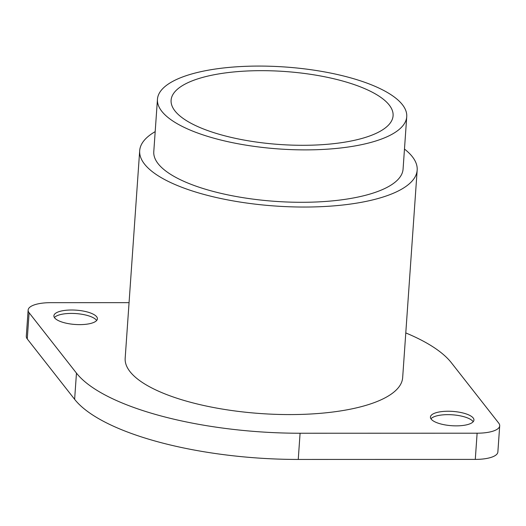 <?xml version="1.0" encoding="UTF-8"?>
<svg xmlns="http://www.w3.org/2000/svg" width="526" height="526" viewBox="0 0 526 526"><rect width="100%" height="100%" fill="white"/><g stroke="black" fill="none" stroke-linecap="round" stroke-linejoin="round"><path stroke-width="0.79" d="M187.96 82.674A111.262 36.59 -176 0 1 313.937 74.837A111.262 36.59 -176 0 1 393.086 115.746A111.262 36.59 -176 0 1 376.228 133.295A111.262 36.59 -176 0 1 250.251 141.126A111.262 36.59 -176 0 1 171.101 100.223A111.262 36.59 -176 0 1 187.96 82.674M176.381 79.557A124.951 41.094 4 0 0 157.452 99.269A124.951 41.094 4 0 0 246.332 145.202A124.951 41.094 4 0 0 387.807 136.405A124.951 41.094 4 0 0 406.736 116.7A124.951 41.094 4 0 0 317.855 70.76A124.951 41.094 4 0 0 176.381 79.557M157.452 99.269L153.783 151.679A124.951 41.094 4 0 0 242.67 197.612A124.951 41.094 4 0 0 384.144 188.814A124.951 41.094 4 0 0 403.074 169.109L406.736 116.7M155.183 131.638A139.081 45.736 4 0 0 139.686 150.692A139.081 45.736 4 0 0 238.626 201.826A139.081 45.736 4 0 0 396.098 192.029A139.081 45.736 4 0 0 417.171 170.095A139.081 45.736 4 0 0 404.474 149.068M139.686 150.692L125.175 358.232A139.081 45.736 4 0 0 224.115 409.366A139.081 45.736 4 0 0 381.587 399.569A139.081 45.736 4 0 0 402.66 377.635L417.171 170.095M54.402 317.546A21.809 7.173 -176 0 1 54.829 317.112A21.809 7.173 -176 0 1 56.959 315.771A21.809 7.173 -176 0 1 78.387 313.792A21.809 7.173 -176 0 1 96.297 320.012A21.809 7.173 -176 0 1 96.652 320.498M57.196 312.352A21.809 7.173 -176 0 1 81.892 310.82A21.809 7.173 -176 0 1 97.402 318.835A21.809 7.173 -176 0 1 94.101 322.274A21.809 7.173 -176 0 1 69.406 323.812A21.809 7.173 -176 0 1 53.895 315.791A21.809 7.173 -176 0 1 57.196 312.352M430.939 418.781A21.809 7.173 -176 0 1 431.359 418.354A21.809 7.173 -176 0 1 433.496 417.006A21.809 7.173 -176 0 1 454.918 415.034A21.809 7.173 -176 0 1 472.828 421.254A21.809 7.173 -176 0 1 473.19 421.734M433.733 413.594A21.809 7.173 -176 0 1 458.422 412.055A21.809 7.173 -176 0 1 473.939 420.07A21.809 7.173 -176 0 1 470.632 423.509A21.809 7.173 -176 0 1 445.943 425.047A21.809 7.173 -176 0 1 430.432 417.033A21.809 7.173 -176 0 1 433.733 413.594M475.287 459.402L477.121 433.194A27.819 9.146 4 0 0 499.7 425.804L497.866 452.012A27.819 9.146 4 0 1 475.287 459.402L298.249 459.441A194.712 64.034 -176 0 1 74.626 399.319L27.267 338.941L29.101 312.74A27.819 9.146 -176 0 1 28.134 310.057A27.819 9.146 -176 0 1 32.349 305.672A27.819 9.146 -176 0 1 50.713 302.667L129.061 302.654M405.783 332.932A194.712 64.034 -176 0 1 451.374 362.749L498.733 423.128A27.819 9.146 4 0 1 499.7 425.804M477.121 433.194L300.083 433.24A194.712 64.034 -176 0 1 76.461 373.118L29.101 312.74M27.267 338.941A27.819 9.146 -176 0 1 26.3 336.265L28.134 310.057M298.249 459.441L300.083 433.24M74.626 399.319L76.461 373.118"/></g></svg>
